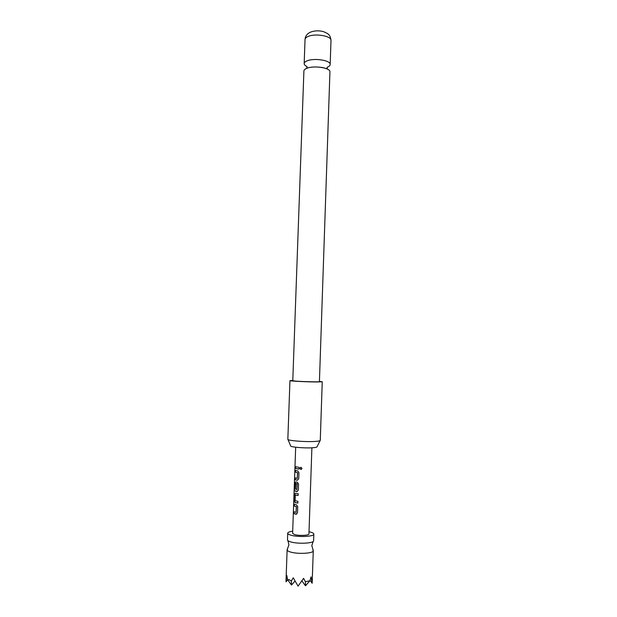 <?xml version="1.0" encoding="UTF-8"?>
<svg xmlns="http://www.w3.org/2000/svg" width="617" height="617" viewBox="0 0 617 617"><rect width="100%" height="100%" fill="white"/><g stroke="black" fill="none" stroke-linecap="round" stroke-linejoin="round"><path stroke-width="0.93" d="M301.998 468.473L300.78 469.46L299.908 468.318L301.119 467.354L301.998 468.473M301.482 469.313L300.826 469.444L299.97 468.303L300.564 467.401M292.689 531.175C289.512 531.63 287.854 532.309 287.715 533.204L287.483 539.944C287.599 540.623 288.617 541.256 290.545 541.849C297.51 544.132 313.698 543.407 313.598 540.854L313.837 534.114C313.814 533.397 312.719 532.726 310.567 532.116L309.017 531.746M303.903 70.963C303.98 69.883 305.053 68.965 307.127 68.194C314.385 65.302 330.681 67.978 329.933 71.873L319.421 381.676C320.046 382.077 303.271 381.699 295.959 381.136L292.782 380.743L303.903 70.963M287.638 548.983L287.121 549.801C287.129 550.557 288.147 551.259 290.183 551.914C297.294 554.359 313.806 553.464 313.274 550.711L312.156 583.227L311.061 576.841L309.865 580.79L305.392 581.708L303.587 578.337L298.057 586.15L293.245 577.79L291.347 580.959L289.196 579.741L287.53 579.61L286.859 575.568L286.018 581.831L287.723 579.872M313.274 550.711L312.819 549.863M287.715 533.204C287.723 533.89 288.748 534.538 290.784 535.147C297.888 537.399 314.377 536.636 313.837 534.114M320.13 440.6L317.015 446.777C317.045 447.225 315.565 447.556 312.58 447.757C304.551 448.351 289.705 447.04 290.638 445.86L287.962 439.481M287.846 439.204L287.838 439.258C287.09 440.607 305.137 442.088 314.847 441.448C318.364 441.232 320.177 440.877 320.269 440.391L322.244 381.776L316.876 381.977C307.235 381.946 289.242 381.051 289.951 380.65L292.79 380.45M327.056 67.307C329.062 66.536 330.103 65.595 330.18 64.5C330.936 60.497 314.647 57.767 307.389 60.744C305.315 61.538 304.243 62.479 304.173 63.59C304.173 64.692 305.145 65.695 307.089 66.613M294.186 489.158L294.456 481.545L294.386 488.803L296.916 489.474L297.032 483.713L295.705 483.543L295.528 488.479L294.749 488.201L294.926 483.234L295.705 481.862L297.263 482.193L298.543 484.013L298.327 490.114L296.931 491.541L296.083 491.371L294.278 490.685L294.186 489.158L292.612 533.35L294.556 534.569C299.006 535.965 309.256 535.494 308.94 533.921L311.893 447.795M295.281 514.038L293.846 513.521L293.916 511.778L296.106 512.349L296.307 506.704L294.124 505.925L294.186 504.182L296.461 504.853L297.726 506.704L297.494 512.82L296.129 514.231L295.281 514.038M295.682 502.693L294.972 502.5L294.309 500.588L294.525 494.51L295.304 493.16L298.188 493.716L298.127 495.459L295.296 495.035L295.096 500.657L297.911 501.343L297.857 503.086L295.682 502.693M296.484 480.065L295.049 479.648L295.111 477.92L297.309 478.352L297.51 472.738L295.319 472.09L295.381 470.362L297.656 470.894L298.937 472.691L298.721 478.784L297.332 480.227L296.484 480.065M296.885 468.781L295.45 468.396L295.512 466.668L299.114 467.37L299.029 469.105L296.885 468.781M319.429 381.383L322.244 381.776M312.156 583.227L310.019 580.319M291.347 580.959L291.517 585.063L287.53 579.61M291.517 585.063L294.926 581.152M305.392 581.708L305.5 585.811L309.865 580.79M305.5 585.811L301.944 580.967M299.029 469.074L295.45 468.396M295.605 468.396L295.666 466.73M297.217 478.453L297.618 472.722L295.319 472.09M295.474 472.09L295.535 470.416M297.463 480.203L295.049 479.648M295.204 479.648L295.265 477.982M297.278 491.487L294.432 490.685L294.201 488.803M295.535 488.433L294.903 488.201L294.926 483.234M295.08 483.227L295.736 481.869M296.823 489.574L297.224 483.828L295.774 483.443M297.857 503.056L295.111 502.485L294.463 500.588L294.525 494.51M294.679 494.502L295.327 493.168M298.127 495.428L295.366 494.934M296.06 512.442L296.422 506.68L294.124 505.925M294.278 505.917L294.332 504.259M296.615 514.154L293.846 513.521M294 513.514L294.062 511.855M308.261 36.403C306.186 37.267 305.114 38.293 305.037 39.488C305.222 36.364 306.896 33.981 310.058 32.339C313.575 30.858 317.385 30.48 321.503 31.189C323.802 31.398 328.591 33.881 328.923 34.837C329.933 35.686 330.619 37.537 330.997 40.398C331.761 36.071 315.511 33.171 308.261 36.403M287.915 540.631L288.933 544.865L287.136 549.662M307.073 66.636L306.726 68.109L308.13 67.839C311.901 66.759 316.806 66.682 322.853 67.608L327.318 68.826L327.072 67.338M313.12 541.51L311.809 545.659L313.266 550.572M286.01 580.736L287.121 549.801M289.951 380.65L287.838 439.258M305.037 39.488L304.173 63.59M294.456 481.561L295.674 447.232M330.997 40.398L330.18 64.5"/></g></svg>
